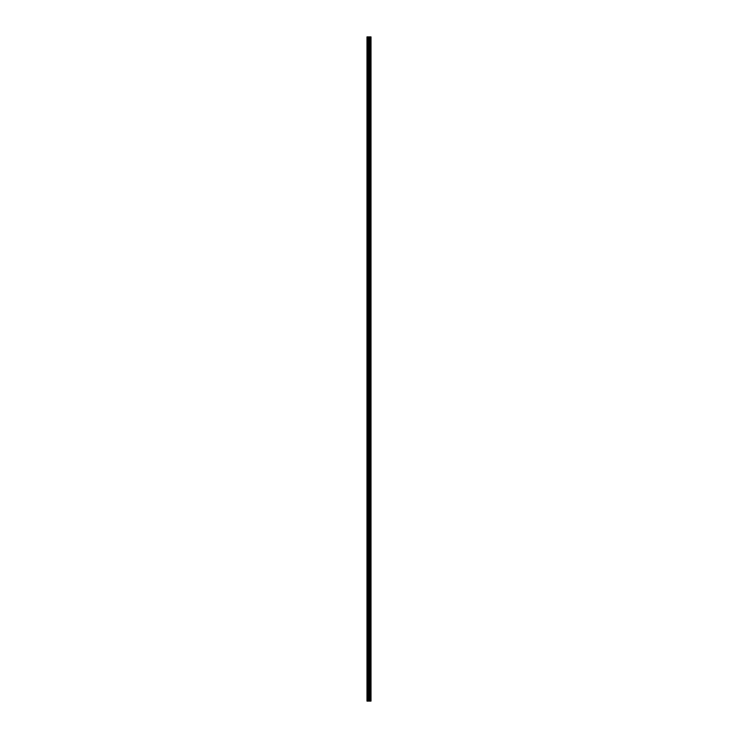 <?xml version="1.0" encoding="UTF-8"?>
<svg xmlns="http://www.w3.org/2000/svg" width="738" height="738" viewBox="0 0 738 738"><rect width="100%" height="100%" fill="white"/><g stroke="black" fill="none" stroke-linecap="round" stroke-linejoin="round"><path stroke-width="1.11" d="M368.668 701.1L371.011 701.1L371.011 36.9L366.989 36.9L366.989 701.1L368.668 701.1L368.668 36.9M369.895 36.9L369.895 701.1L369.858 36.9M371.002 36.9L371.002 701.1L370.965 36.9M369.424 701.1L369.424 36.9M369.295 701.1L369.295 36.9M367.183 701.1L367.183 36.9M370.605 701.1L370.605 36.9M370.531 701.1L370.531 36.9M370.485 701.1L370.485 36.9M370.411 701.1L370.411 36.9M370.402 701.1L370.402 36.9M370.291 701.1L370.291 36.9M370.089 701.1L370.089 36.9M369.996 701.1L369.996 36.9M369.978 701.1L369.978 36.9M369.784 701.1L369.784 36.9M369.24 701.1L369.24 36.9M369.166 701.1L369.166 36.9M368.751 701.1L368.751 36.9M368.05 701.1L368.05 36.9M367.856 701.1L367.856 36.9"/></g></svg>
